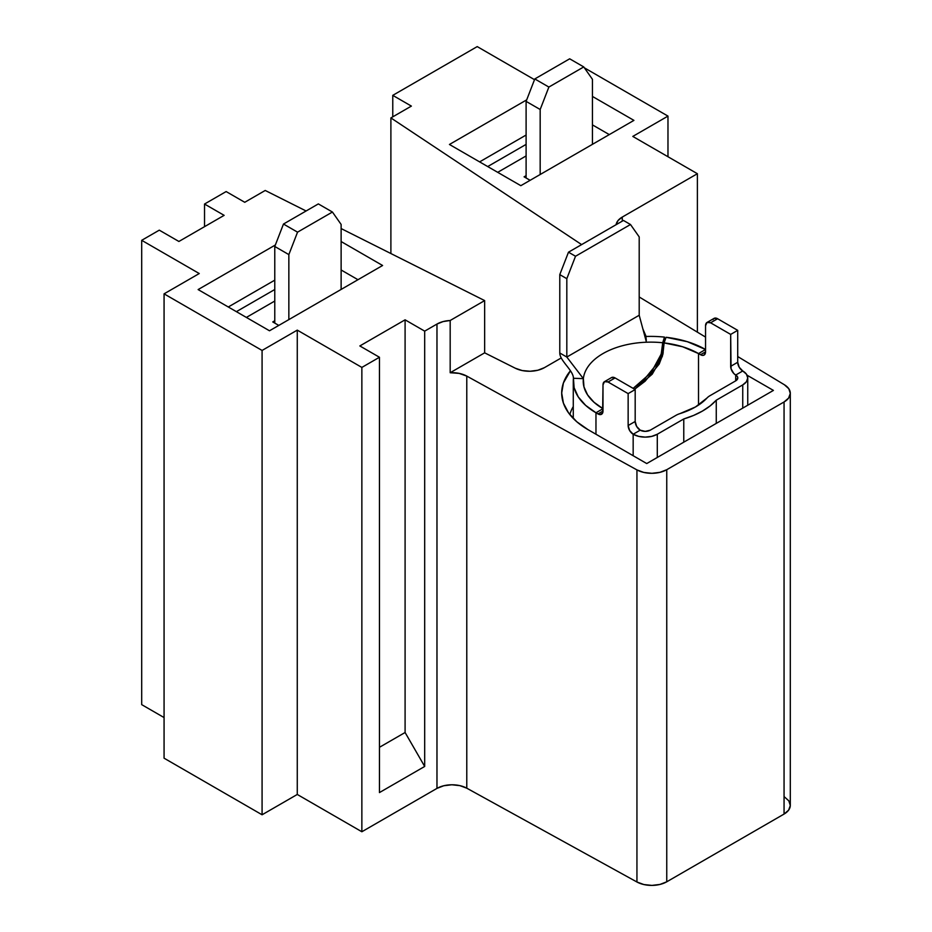 <?xml version="1.0" encoding="UTF-8"?>
<svg xmlns="http://www.w3.org/2000/svg" width="932" height="932" viewBox="0 0 932 932"><rect width="100%" height="100%" fill="white"/><g stroke="black" fill="none" stroke-linecap="round" stroke-linejoin="round"><path stroke-width="1.4" d="M790.301 393.269L790.301 805.365A21.331 12.314 0 0 1 784.057 814.067L666.753 881.8A21.331 12.314 0 0 1 636.94 881.998L643.849 884.538L651.922 885.4L659.949 884.433L666.753 881.8L666.753 469.705A21.331 12.314 180 0 1 636.94 469.903L636.94 881.998L466.781 788.192A21.331 12.314 0 0 0 436.968 788.39L361.861 831.752L436.968 788.39L443.783 785.746L451.81 784.779L459.872 785.641L466.781 788.192L466.781 376.097A21.331 12.314 180 0 0 450.179 372.73L450.179 320.492A21.331 12.314 180 0 0 436.968 324.056L436.968 788.39L436.968 324.056L424.689 331.14L405.094 319.827L405.094 732.505L424.689 766.453L424.689 331.14L424.689 766.453L379.452 792.573L424.689 766.453L405.094 732.505L405.094 319.827L359.845 345.947L379.452 357.259L379.452 792.573L379.452 357.259L361.861 367.418L361.861 831.752L361.861 367.418L297.273 330.126L297.273 794.46L297.273 330.126L262.078 350.444L262.078 814.778L262.078 350.444L164.067 293.848L164.067 758.182L164.067 293.848L199.25 273.542L141.699 240.316L141.699 704.639L141.699 240.316L159.29 230.157L178.897 241.47L224.134 215.35L204.527 204.038L204.527 226.674L204.527 204.038L226.138 191.561L244.743 202.291L265.224 190.466L306.092 210.982L265.224 190.466L244.743 202.291L226.138 191.561L204.527 204.038L224.134 215.35L178.897 241.47L159.29 230.157L141.699 240.316L199.25 273.542L164.067 293.848L262.078 350.444L297.273 330.126L361.861 367.418L379.452 357.259L359.845 345.947L405.094 319.827L424.689 331.14L436.968 324.056L443.026 321.598L450.179 320.492L484.652 300.593L341.124 228.561L484.652 300.593L484.652 352.832L450.179 372.73L450.179 320.492L484.652 300.593L484.652 352.832L450.179 372.73L459.103 373.382L466.781 376.097L636.94 469.903L636.94 881.998L466.781 788.192L466.781 376.097L636.94 469.903L643.849 472.442L651.922 473.305L659.949 472.338L666.753 469.705L784.057 401.972L784.057 814.067L666.753 881.8L666.753 469.705L784.057 401.972L788.635 398.046L790.301 393.409L788.822 388.749L784.394 384.765L737.713 356.537L784.394 384.765A21.331 12.314 180 0 1 790.301 393.269A21.331 12.314 180 0 1 784.057 401.972L784.057 814.067L788.635 810.141L790.301 805.504L788.822 800.844L784.394 796.86M382.598 265.492L269.499 330.778L198.12 289.572L275.359 244.988L198.12 289.572L269.499 330.778L382.598 265.492L341.124 241.539L382.598 265.492M411.373 106.097L390.892 117.921L581.626 244.603L616.099 224.694L618.021 220.569L622.261 217.074L697.381 173.713L632.793 136.422L667.976 116.104L584.387 67.838L667.976 116.104L667.976 156.727L667.976 116.104L632.793 136.422L697.381 173.713L697.381 332.153L697.381 173.713L622.261 217.074L622.261 221.14L622.261 217.074A21.331 12.314 180 0 0 616.099 224.694L581.626 244.603L390.892 117.921L390.892 253.539L390.892 117.921L411.373 106.097L392.768 95.355L411.373 106.097M534.514 79.686L477.219 46.6L392.768 95.355L392.768 116.826L392.768 95.355L477.219 46.6L534.514 79.686M592.449 96.439L633.923 120.379L520.825 185.678L449.445 144.472L526.685 99.875L449.445 144.472L520.825 185.678L633.923 120.379L592.449 96.439M705.547 337.093L639.201 296.97L705.547 337.093M164.067 717.558L141.699 704.639L164.067 717.558M262.078 814.778L164.067 758.182L262.078 814.778L297.273 794.46L262.078 814.778M361.861 831.752L297.273 794.46L361.861 831.752M561.239 357.946L544.428 367.651L537.846 370.237L530.087 371.251L522.223 370.552L515.349 368.245L484.652 352.832L515.349 368.245A21.331 12.314 180 0 0 544.428 367.651L561.239 357.946M562.59 400.341A89.565 51.714 180 0 0 587.929 429.594L646.738 463.553L773.409 390.415L747.08 375.223L773.409 390.415L646.738 463.553L587.929 429.594L576.792 421.765L568.508 412.818L563.417 403.125L561.693 393.036L563.417 382.947L570.431 370.761A89.565 51.714 180 0 0 562.59 400.341L562.637 400.539M405.094 732.505L379.452 747.301L405.094 732.505M479.607 161.888L526.102 135.035L479.607 161.888M228.282 306.989L274.777 280.148L228.282 306.989M569.825 414.565A82.459 47.602 180 0 1 573.273 406.585A82.459 47.602 0 0 0 569.825 414.565M698.511 353.566L700.526 354.719L705.547 351.818L704.079 355.08L702.448 355.395L698.511 353.566L698.511 405.105L698.511 353.566L705.547 349.5L698.511 353.566L682.667 346.774L664.108 342.918L662.303 356.478L652.214 374.186L634.645 389.25L645.13 381.2L659.215 364.051L662.873 354.358L664.108 342.918A67.535 38.993 180 0 1 698.511 353.566M646.447 342.219A67.535 38.993 180 0 1 662.71 342.755L664.469 337.104A77.484 44.736 0 0 0 645.864 336.487A77.484 44.736 180 0 1 664.469 337.104L662.71 342.755L661.207 354.078L651.13 372.614L633.154 388.376L643.709 380.116L657.806 362.793L661.475 353.053L662.71 342.755A67.535 38.993 180 0 0 646.447 342.219L639.201 315.261L646.447 342.219A67.535 38.993 180 0 0 583.362 378.648L573.436 378.276L574.124 387.747L578.259 396.927L585.657 405.385L595.967 412.76L595.967 434.242L595.967 412.76L597.983 413.925L595.967 412.76L603.004 408.705L595.967 412.76A77.484 44.736 180 0 1 573.273 381.13A77.484 44.736 180 0 1 573.436 378.276C573.436 370.447 559.783 360.812 559.783 352.983C559.783 360.812 573.436 370.447 573.436 378.276L583.362 378.648A67.535 38.993 180 0 1 646.447 342.219M742.746 408.123L742.746 384.904L716.265 400.189L716.265 423.408L716.265 400.189L742.746 384.904L746.439 381.712L747.744 377.938L746.439 374.175L742.746 370.971L735.709 375.037L733.787 373.487L731.061 368.769L730.676 334.413L710.58 322.798L707.015 322.449L705.547 325.699L705.547 351.818A7.106 4.101 60 0 1 704.079 355.08A7.106 4.101 60 0 1 700.526 354.719L705.547 351.818L705.547 325.699A7.106 4.101 60 0 1 707.027 322.449A7.106 4.101 60 0 1 710.58 322.798L717.617 318.744L737.713 330.347L737.713 362.268L739.192 367.22L742.746 370.971A17.056 9.844 180 0 1 747.744 377.938A17.056 9.844 180 0 1 742.746 384.904L742.746 408.123M683.773 442.176L683.773 418.957L657.293 434.242L657.293 457.461L657.293 434.242L683.773 418.957L693.676 415.404L702.53 411.024L710.126 405.909L716.265 400.189A76.063 43.909 180 0 1 683.773 418.957L683.773 442.176M650.256 430.176L675.98 415.334L650.256 430.176L645.235 431.376L640.202 430.176L633.166 434.242L629.613 430.491L628.145 425.54L628.145 393.607L608.037 382.003L604.484 381.654L603.004 384.904L602.62 413.027L599.905 414.6L597.983 413.925L603.004 411.024L603.004 384.904A7.106 4.101 60 0 1 604.484 381.654A7.106 4.101 60 0 1 608.037 382.003L615.073 377.938L635.181 389.553L635.181 421.474L636.649 426.425L640.202 430.176L633.166 434.242L638.7 436.374L645.235 437.12L651.759 436.374L657.293 434.242A17.056 9.844 180 0 1 633.166 434.242L633.166 455.713L633.166 434.242A7.106 4.101 60 0 1 628.145 425.54L635.181 421.474L635.181 389.553L628.145 393.607L628.145 425.54L635.181 421.474A7.106 4.101 -120 0 0 640.202 430.176A7.106 4.101 180 0 0 650.256 430.176M709.986 395.692L735.709 380.839L735.709 375.037L737.247 376.365L737.794 377.938L735.709 380.839L709.986 395.692A17.056 9.844 0 0 0 707.015 397.999L695.493 406.958L679.976 413.61A17.056 9.844 0 0 0 675.98 415.334A17.056 9.844 180 0 1 679.976 413.61A66.114 38.165 180 0 0 707.015 397.999A17.056 9.844 180 0 1 709.986 395.692M712.968 319.641L714.063 318.383L717.617 318.744L737.713 330.347L737.713 362.268L730.676 366.334L730.676 334.413L737.713 330.347L730.676 334.413L710.58 322.798L717.617 318.744A7.106 4.101 -120 0 0 714.063 318.383L707.027 322.449M611.52 377.588L615.073 377.938L635.181 389.553L628.145 393.607L608.037 382.003L615.073 377.938A7.106 4.101 -120 0 0 611.52 377.588L604.484 381.654M735.709 375.037A7.106 4.101 180 0 1 737.794 377.938A7.106 4.101 180 0 1 735.709 380.839L735.709 375.037A7.106 4.101 60 0 1 730.676 366.334L737.713 362.268A7.106 4.101 -120 0 0 742.746 370.971L735.709 375.037M603.004 408.705L594.022 402.275L587.579 394.9L583.968 386.897L583.362 378.648L566.819 357.049L583.362 378.648A67.535 38.993 180 0 0 583.222 381.13A67.535 38.993 180 0 0 603.004 408.705M661.207 354.078L664.469 337.104L663.048 347.38M602.503 407.249A67.535 38.993 180 0 1 602.969 406.981A67.535 38.993 0 0 0 602.503 407.249L602.503 408.414L602.503 407.249M666.065 337.279L664.108 342.918L666.065 337.279A77.484 44.736 180 0 1 705.547 349.5L687.373 341.706L666.065 337.279M658.574 361.243L663.2 352.913L658.563 361.255M646.319 340.297L645.771 335.671L643.045 329.322L645.818 336.487M639.201 315.261L566.819 357.049L559.783 352.983L566.819 357.049L566.819 278.691L559.783 274.625L559.783 352.983L559.783 274.625L568.485 252.188L575.522 256.253L630.498 224.519L623.461 220.453L568.485 252.188L559.783 274.625L566.819 278.691L566.819 357.049L639.201 315.261L639.201 236.903L639.201 315.261M630.498 224.519L575.522 256.253L566.819 278.691L575.522 256.253L568.485 252.188L623.461 220.453L630.498 224.519L639.201 236.903L630.498 224.519M603.004 411.024A7.106 4.101 60 0 1 601.536 414.274A7.106 4.101 60 0 1 597.983 413.925L603.004 411.024M526.102 177.989L526.102 101.378L534.805 78.94L569.673 58.809L534.805 78.94L548.878 87.06L583.747 66.929L592.449 79.325L592.449 144.332L592.449 79.325L583.747 66.929L569.673 58.809L583.747 66.929L548.878 87.06L534.805 78.94L526.102 101.378L540.176 109.498L548.878 87.06L540.176 109.498L540.176 174.505L540.176 109.498L526.102 101.378L526.102 177.989M497.7 172.327L526.102 155.935L497.7 172.327M592.449 124.888L609.295 134.604L592.449 124.888M526.102 175.67L524.087 176.824L530.122 180.307L524.087 176.824L526.102 175.67M274.777 323.089L274.777 246.479L283.479 224.041L318.348 203.91L283.479 224.041L297.553 232.161L332.421 212.03L341.124 224.426L341.124 289.433L341.124 224.426L332.421 212.03L318.348 203.91L332.421 212.03L297.553 232.161L283.479 224.041L274.777 246.479L288.85 254.599L297.553 232.161L288.85 254.599L288.85 319.606L288.85 254.599L274.777 246.479L274.777 323.089M246.374 317.428L274.777 301.036L246.374 317.428M341.124 269.989L357.97 279.705L341.124 269.989M274.777 320.771L272.761 321.936L278.796 325.408L272.761 321.936L274.777 320.771M747.744 377.938L747.744 405.234M573.273 381.351L573.273 418.468M487.704 166.56L526.102 144.39M236.379 311.661L274.777 289.502"/></g></svg>
